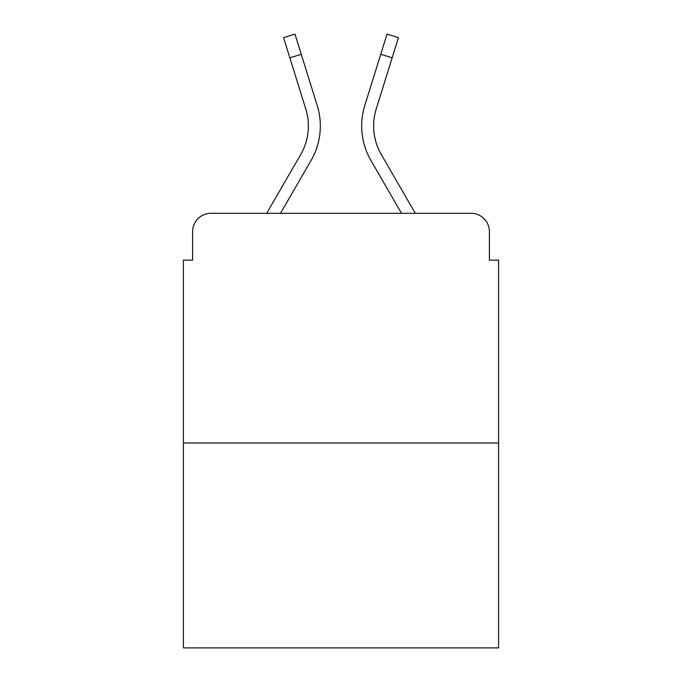 <?xml version="1.0" encoding="UTF-8"?>
<svg xmlns="http://www.w3.org/2000/svg" width="682" height="682" viewBox="0 0 682 682"><rect width="100%" height="100%" fill="white"/><g stroke="black" fill="none" stroke-linecap="round" stroke-linejoin="round"><path stroke-width="1.02" d="M192.605 231.658L192.605 260.14L192.605 231.658A18.38 18.38 0 0 1 210.985 213.278L266.705 213.278L300.711 154.533A56.973 56.973 0 0 0 305.8 109.052L283.567 37.655L294.974 34.1L317.207 105.497A68.916 68.916 0 0 1 311.052 160.517L280.507 213.278M498.585 442.993L183.415 442.993L183.415 647.9L498.585 647.9L498.585 260.14L489.395 260.14L489.395 231.658A18.38 18.38 0 0 0 471.015 213.278L210.985 213.278M183.415 442.993L183.415 260.14L192.605 260.14M381.289 154.533A56.973 56.973 0 0 1 376.2 109.052A56.973 56.973 0 0 0 381.289 154.533A56.973 56.973 0 0 1 376.2 109.052A56.973 56.973 0 0 0 381.289 154.533A56.973 56.973 0 0 1 376.2 109.052A56.973 56.973 0 0 0 381.289 154.533A56.973 56.973 0 0 1 376.2 109.052A56.973 56.973 0 0 0 381.289 154.533A56.973 56.973 0 0 1 376.2 109.052A56.973 56.973 0 0 0 381.289 154.533A56.973 56.973 0 0 1 376.2 109.052A56.973 56.973 0 0 0 381.289 154.533A56.973 56.973 0 0 1 376.2 109.052A56.973 56.973 0 0 0 381.289 154.533A56.973 56.973 0 0 1 376.2 109.052A56.973 56.973 0 0 0 381.289 154.533A56.973 56.973 0 0 1 376.2 109.052A56.973 56.973 0 0 0 381.289 154.533A56.973 56.973 0 0 1 376.2 109.052A56.973 56.973 0 0 0 381.289 154.533A56.973 56.973 0 0 1 376.2 109.052A56.973 56.973 0 0 0 381.289 154.533A56.973 56.973 0 0 1 376.2 109.052A56.973 56.973 0 0 0 381.289 154.533L415.295 213.278L471.015 213.278M489.395 260.14L489.395 231.658M364.793 105.497L387.026 34.1L398.433 37.655L392.141 57.834L380.744 54.279L364.793 105.497A68.916 68.916 0 0 0 370.948 160.517L401.493 213.278M300.711 154.533A56.973 56.973 0 0 0 305.8 109.052A56.973 56.973 0 0 1 300.711 154.533A56.973 56.973 0 0 0 305.8 109.052A56.973 56.973 0 0 1 300.711 154.533A56.973 56.973 0 0 0 305.8 109.052A56.973 56.973 0 0 1 300.711 154.533A56.973 56.973 0 0 0 305.8 109.052A56.973 56.973 0 0 1 300.711 154.533A56.973 56.973 0 0 0 305.8 109.052A56.973 56.973 0 0 1 300.711 154.533A56.973 56.973 0 0 0 305.8 109.052A56.973 56.973 0 0 1 300.711 154.533A56.973 56.973 0 0 0 305.8 109.052A56.973 56.973 0 0 1 300.711 154.533A56.973 56.973 0 0 0 305.8 109.052A56.973 56.973 0 0 1 300.711 154.533A56.973 56.973 0 0 0 305.8 109.052A56.973 56.973 0 0 1 300.711 154.533A56.973 56.973 0 0 0 305.8 109.052A56.973 56.973 0 0 1 300.711 154.533A56.973 56.973 0 0 0 305.8 109.052A56.973 56.973 0 0 1 300.711 154.533A56.973 56.973 0 0 0 305.8 109.052M289.859 57.834L301.256 54.279L317.207 105.497M376.2 109.052L392.141 57.834"/></g></svg>
